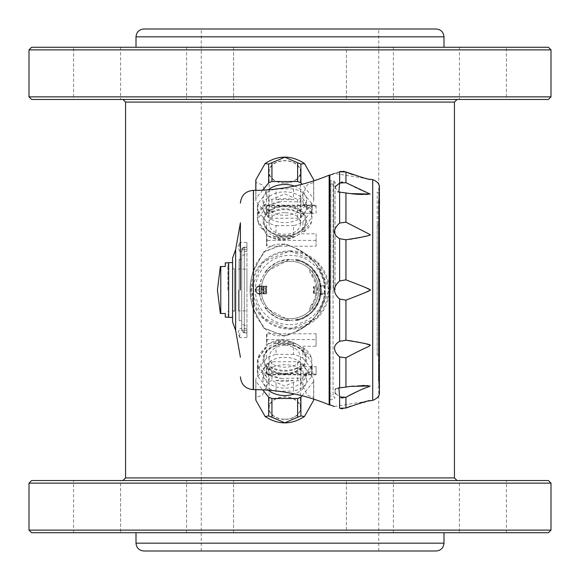 <?xml version="1.0" encoding="UTF-8"?>
<svg xmlns="http://www.w3.org/2000/svg" width="580" height="580" viewBox="0 0 580 580"><rect width="100%" height="100%" fill="white"/><g stroke="black" fill="none" stroke-linecap="round" stroke-linejoin="round"><path stroke-width="0.43" stroke-dasharray="2.9 2.17" d="M253.46 389.615L253.46 309.357L263.958 328.258L283.613 335.755C305.704 330.745 319.594 317.086 325.293 294.778L325.162 294.357L321.015 294.357L320.95 294.792C317.912 308.864 309.633 317.507 296.112 320.718A31.32 31.32 0 0 0 296.112 259.282C309.604 262.464 317.891 271.106 320.95 285.208L320.979 285.396M321.015 294.357L321.015 285.643L325.162 285.643L320.668 286.085L324.293 286.085L324.293 293.915L320.668 293.915A0.913 0.913 0 0 1 319.754 293.001L319.754 286.998L319.754 293.001A0.913 0.913 0 0 0 320.051 293.676L320.668 293.915L320.668 293.001L319.754 293.001M267.105 205.98A27.405 19.379 0 0 1 281.068 201.594L267.105 205.98L257.375 219.537L267.105 235.603L281.068 239.989C289.507 239.823 296.8 236.821 302.949 230.992L302.949 232.529L311.634 221.901L312.185 213.186L311.634 209.532L311.634 214.15L302.949 203.515L302.949 201.978L281.068 201.594M281.068 239.989A27.405 19.379 0 0 1 267.105 235.603M274.731 189.225A27.405 19.379 0 0 0 266.611 192.749L266.611 203.515L257.926 214.15L257.926 203.384A27.405 19.379 0 0 0 257.375 207.256A27.405 19.379 0 0 0 257.926 211.127L257.926 221.901L266.611 232.529L266.611 221.763A27.405 19.379 0 0 0 276.029 225.62L276.029 236.386L293.531 236.386L293.531 225.62A27.405 19.379 0 0 0 302.949 221.763L302.949 230.992L311.634 217.282L311.634 211.127A27.405 19.379 0 0 0 312.185 207.256A27.405 19.379 0 0 0 311.634 203.384L311.634 209.532L302.949 201.978L302.949 192.749A27.405 19.379 0 0 0 293.531 188.892L293.531 199.658L276.029 199.658A27.405 19.379 0 0 1 293.531 199.658M276.029 199.658L276.029 189.08M257.926 214.15A27.405 19.379 0 0 1 266.611 203.515M266.611 232.529A27.405 19.379 0 0 1 257.926 221.901M293.531 236.386A27.405 19.379 0 0 1 276.029 236.386M281.068 378.407L302.949 378.022L302.949 376.485L311.634 365.849L311.634 370.468L312.185 366.814L311.634 358.099A27.405 19.379 0 0 0 302.949 347.471L302.949 349.008C296.851 343.193 289.558 340.192 281.068 340.01A27.405 19.379 0 0 0 267.105 344.397L257.375 360.463L267.105 374.02A27.405 19.379 0 0 0 281.068 378.407L267.105 374.02M312.185 366.814L312.185 372.744A27.405 19.379 180 0 0 311.634 368.873L311.634 362.717L302.949 349.008L302.949 358.237A27.405 19.379 180 0 0 293.531 354.38L293.531 343.614A27.405 19.379 0 0 0 276.029 343.614L276.029 354.38A27.405 19.379 180 0 0 266.611 358.237L266.611 347.471A27.405 19.379 0 0 0 257.926 358.099L257.926 368.873A27.405 19.379 180 0 0 257.375 372.744A27.405 19.379 180 0 0 257.926 376.616L257.926 365.849A27.405 19.379 0 0 0 266.611 376.485L266.611 387.251A27.405 19.379 180 0 0 274.731 390.775M276.029 390.92L276.029 380.342A27.405 19.379 0 0 0 293.531 380.342L293.531 391.108A27.405 19.379 180 0 0 302.949 387.251L302.949 378.022L311.634 370.468L311.634 376.616A27.405 19.379 180 0 0 312.185 372.744M378.479 269.838L378.479 279.951L378.479 278.719L379.392 278.719L379.392 279.951L379.392 269.512L378.479 269.838L378.479 199.302L378.479 212.563L378.479 206.415L379.392 206.415M378.479 203.333L379.392 203.333M379.523 206.415L379.523 212.563L379.523 206.415M378.479 278.465L379.001 278.465L379.001 282.243L379.001 278.473L378.479 278.473L379.001 278.473L378.479 278.473L379.001 280.735L379.001 279.226L378.479 279.226L379.001 274.695L379.001 301.861L379.001 276.203L378.479 276.203L378.479 282.243L379.001 282.243L378.479 282.243L378.479 278.473M313.751 399.127A28.971 20.489 0 0 0 313.751 398.888A28.971 20.489 0 0 0 313.686 397.532L307.291 395.219L300.897 381.865A28.971 20.489 0 0 0 297.62 380.524L284.78 386.07L271.94 380.524L271.94 361.76A28.971 20.489 0 0 0 268.663 363.102L255.874 378.769A28.971 20.489 0 0 0 255.809 380.125A28.971 20.489 0 0 0 255.874 381.48L262.689 389.833M297.62 380.524L297.62 361.76L271.94 361.76M271.94 380.524A28.971 20.489 0 0 0 268.663 381.865L262.269 395.219L255.874 397.532A28.971 20.489 0 0 0 255.809 398.888M300.701 408.117A15.921 11.259 0 0 0 276.82 398.366A15.921 11.259 0 0 0 276.82 417.868A15.921 11.259 0 0 0 300.701 408.117M255.874 389.629L255.874 381.48M339.619 387.904L350.472 386.396L339.619 387.904L339.619 356.954L345.948 357.802L369.047 346.253M337.64 388.216L335.958 388.774M335.088 389.303L335.088 392.892M335.965 393.914L341.069 397.706M346.68 340.308L339.619 341.308C332.833 345.39 332.833 350.603 339.619 356.954M348.522 280.821L345.948 279.857L339.619 280.966C332.833 286.998 332.833 293.023 339.619 299.034L345.948 300.143L345.948 340.228M366.118 232.326L345.948 222.198L339.619 223.046C332.833 229.412 332.833 234.624 339.619 238.692L345.948 239.772L345.948 279.857M335.088 187.108L337.741 191.813M338.901 192.016L350.472 193.604L338.901 192.016M368.808 178.959L334.428 173.471M334.711 173.384L337.625 172.427M338.307 172.195L339.619 171.738L339.619 183.062L341.033 182.309M329.802 404.84L329.802 175.16M346.942 239.663L350.074 239.264M351.255 239.098L351.632 239.04M352.306 238.931L353.727 238.699M353.786 238.692L355.032 238.474M356.185 238.264L357.062 238.097M357.715 237.974L358.636 237.786M361.137 237.263L363.667 236.691M365.82 236.169L369.467 235.096M369.482 235.088L370.098 234.595L366.197 232.37M259.34 293.132L259.514 293.915L263.139 293.915A27.144 27.144 0 0 1 263.139 286.085L259.586 286.085L261.667 278.262L268.315 268.315L278.262 261.667L290 259.332L301.738 261.667L309.836 266.611A30.667 30.667 0 0 1 312.446 269.106L318.333 278.262L320.668 290L318.333 301.738L312.446 310.894A30.667 30.667 0 0 1 309.836 313.388L301.738 318.333L290 320.668L278.262 318.333L268.315 311.685L261.667 301.738L259.586 293.915C254.707 291.305 254.707 288.695 259.586 286.085L259.34 293.132L261.812 293.132L261.812 286.085L259.514 286.085M283.533 335.856L263.443 327.729L252.996 307.944C249.161 295.981 249.161 284.019 252.996 272.056L263.443 252.271L283.533 244.144C305.617 249.161 319.529 262.791 325.279 285.048L325.279 294.952C319.529 317.209 305.617 330.839 283.533 335.856L283.533 335.856M309.836 308.531L309.836 313.388L312.446 310.894L312.446 305.261A27.144 27.144 0 0 0 316.977 292.994A1.566 1.566 0 0 0 317.666 291.696L317.666 288.303A1.566 1.566 0 0 0 316.977 287.006L314.186 286.738A24.403 24.403 0 0 1 314.186 293.262A24.403 24.403 0 0 0 314.186 286.738L315.897 286.738A26.1 26.1 0 0 0 311.924 275.841L310.358 273.666L309.836 271.469A27.144 27.144 0 0 1 309.836 308.531L310.358 306.334L311.924 304.159A26.1 26.1 0 0 0 315.897 293.262L313.787 293.262A24.012 24.012 0 0 0 313.787 286.738M316.977 287.006A27.144 27.144 0 0 0 312.446 274.739L312.446 269.106L309.836 266.611L309.836 271.469M290 250.85A39.15 39.15 0 0 1 323.908 309.575A39.15 39.15 0 0 1 256.092 309.575A39.15 39.15 0 0 1 290 250.85L262.312 262.327L250.85 289.986L262.32 317.688L290 329.15L317.673 317.695L329.15 290.014L317.702 262.334L290 250.85M261.667 301.738A30.667 30.667 0 0 1 261.667 278.262M290 318.71A28.71 28.71 0 0 0 314.86 275.645A28.71 28.71 0 0 0 265.14 275.645A28.71 28.71 0 0 0 290 318.71A28.71 28.71 0 0 0 314.86 275.645A28.71 28.71 0 0 0 265.14 275.645A28.71 28.71 0 0 0 290 318.71M466.298 532.73L506.398 532.73L466.298 532.73M466.298 480.53L506.398 480.53L466.298 480.53M482.908 532.73L459.418 532.73L482.908 532.73M459.418 480.53L506.398 480.53L459.418 480.53L459.418 532.73L459.418 480.53M143.84 551L436.16 551M454.43 477.92L125.57 477.92M548.39 480.53L31.61 480.53M551 483.14L29 483.14M29 530.12L551 530.12M31.61 532.73L548.39 532.73M324.981 294.364L324.314 293.915L320.668 293.915L320.972 294.633M320.95 294.792L320.341 294.481A0.913 0.913 0 0 0 320.051 293.676L320.341 294.481A30.667 30.667 0 0 0 320.341 285.519L320.051 286.324A0.913 0.913 0 0 0 320.341 285.519L320.312 285.331C317.26 271.302 308.959 262.798 295.409 259.811A30.667 30.667 0 0 1 295.409 320.189A1276.761 1276.761 0 0 1 296.112 320.718M319.754 286.998A0.913 0.913 0 0 1 320.668 286.085L320.668 286.998L325.133 286.919L325.133 293.081L320.668 293.001L320.668 286.998L319.754 286.998A0.913 0.913 0 0 1 320.051 286.324L320.668 286.085L320.051 286.324M313.265 293.262A23.49 23.49 0 0 0 313.265 286.738A23.49 23.49 0 0 1 313.265 293.262M313.787 293.262L315.897 293.262A26.1 26.1 0 0 0 315.897 286.738L316.1 286.738A1.566 1.566 0 0 1 317.666 288.303L317.666 291.696A1.566 1.566 0 0 1 316.1 293.262L316.977 292.994M310.358 306.334A26.1 26.1 0 0 0 310.358 273.666M265.8 293.132L265.915 293.915A24.403 24.403 0 0 1 265.915 286.085L265.8 286.868A24.403 24.403 0 0 0 265.8 293.132L262.856 293.132L262.856 286.868A0.783 0.783 0 0 1 263.639 286.085A0.783 0.783 0 0 0 262.856 286.868L262.856 293.132A0.783 0.783 0 0 0 263.639 293.915L263.139 293.915M263.139 286.085L261.812 286.085M264.197 286.085A26.1 26.1 0 0 0 264.197 293.915A26.1 26.1 0 0 1 264.197 286.085M284.78 345.231C275.261 346.195 270.041 350.197 269.12 357.222C268.156 370.519 301.411 370.511 300.44 357.222C299.526 350.197 294.306 346.202 284.78 345.231M284.78 212.621C275.261 212.969 270.041 216.355 269.12 222.778C268.156 238.061 301.411 238.054 300.44 222.778C299.526 216.362 294.306 212.976 284.78 212.621M377.174 355.083L377.174 224.91L377.174 355.09L378.479 355.083L378.479 224.91L377.174 224.91M377.174 290L377.174 192.198L377.174 290M334.276 406.478L370.098 400.809L350.044 406.341M349.472 406.565L342.497 408.755M341.04 408.632L339.619 408.262L339.619 396.938M342.664 398.047L345.948 397.293L345.948 408.03M346.644 396.894L348.16 396.06M349.841 395.161L350.378 394.871M351.197 394.451L351.806 394.139M352.923 393.574L353.38 393.349M354.315 392.885L354.735 392.682M355.642 392.247L356.04 392.058M359.767 390.354L360.224 390.151M361.333 389.673L361.978 389.397M362.043 389.368L363.457 388.788M364.08 388.527L365.19 388.085M367.749 387.077L369.271 386.468M369.489 386.367L370.047 385.888M367.118 385.577L365.422 385.526M362.935 385.519L362.326 385.526M361.891 385.533L360.216 385.577M360.1 385.584L353.053 386.084M352.575 386.135L351.516 386.258M351.001 386.331L338.952 387.976M351.023 193.676L351.538 193.742M352.575 193.865L353.075 193.923M353.909 194.003L354.351 194.046M355.177 194.119L355.627 194.162M356.33 194.213L356.751 194.242M358.36 194.344L358.832 194.365M359.23 194.387L359.607 194.401M362.95 194.481L363.674 194.481M363.74 194.481L364.255 194.481M364.32 194.481L364.907 194.481M365.154 194.474L365.567 194.467M365.994 194.46L367.183 194.423M367.647 194.401L368.735 194.336M368.858 194.329L369.337 194.278M369.562 194.249L370.098 194.039C366.85 191.806 369.148 194.916 345.948 182.707L342.548 181.96M341.04 171.368L343.331 171.288M344.339 171.448L346.412 172.173M347.362 172.579L348 172.847M349.501 173.449L350.211 173.725M350.965 174.007L351.48 174.203M352.466 174.558L365.306 178.249M365.69 178.328L366.408 178.481M366.582 178.517L368.039 178.814M368.373 178.879L368.771 178.952M379.392 192.125L379.392 388.136L378.87 387.614L378.87 192.386L378.87 387.614L377.174 387.802M377.174 192.198L379.132 192.125M378.479 278.719L378.479 380.697L379.392 380.697L379.392 191.864M346.325 300.005L348 299.374M348.602 299.142L351.705 297.953M352.386 297.685L353.401 297.286M354.09 297.018L354.887 296.706M355.438 296.489L356.135 296.213M356.714 295.981L357.309 295.742M357.795 295.553L358.447 295.293M358.774 295.162L360.702 294.386M361.717 293.973L370.098 290L362.471 286.332M362.442 286.317L358.382 284.686M357.795 284.446L357.149 284.193M356.512 283.939L355.982 283.729M355.228 283.431L354.677 283.214M353.887 282.902L353.307 282.677M352.336 282.293L351.647 282.032M350.74 281.677L350.03 281.401M370.091 345.383L369.119 344.767M368.757 344.643L368.024 344.426M366.632 344.041L364.051 343.396M362.638 343.07L361.543 342.824M361.18 342.744L359.955 342.483M359.455 342.381L358.766 342.236M357.657 342.019L357.012 341.888M356.424 341.779L352.778 341.142M352.132 341.04L351.444 340.931M350.791 340.837L349.914 340.714M348.529 340.525L347.231 340.366M378.479 224.91L378.479 355.09L377.174 355.09M378.479 224.917L377.174 224.917M379.392 269.838L379.523 199.302M378.479 249.784L378.479 245.26L378.479 249.784L379.001 249.784L379.001 254.315L379.001 245.26L379.001 249.784L378.479 249.784L378.479 254.315L379.001 254.315L378.479 254.315L378.479 249.784L379.001 249.792M378.479 245.253L379.001 245.253L378.479 245.253M378.479 264.132L378.479 268.656L378.479 260.355L379.001 268.656L379.001 264.132M378.479 260.355L379.001 260.355M378.479 268.656L379.001 268.656M378.479 264.886L379.001 264.886M378.479 290.544L379.001 290.544L378.479 290.544L378.479 286.012L379.001 286.012L378.479 286.02L378.479 282.996L379.001 282.996L378.479 282.996L378.479 280.735L379.001 280.735L378.479 280.735L378.479 279.226L378.479 293.567L379.001 293.567L379.001 301.868L379.001 293.567L378.479 293.567L378.479 290.544L379.001 290.551L378.479 290.544L378.479 286.02L379.001 286.02L378.479 286.012L378.479 282.243L378.479 294.321L379.001 294.321L378.479 294.321L378.479 290.551M378.479 295.829L378.479 301.868L378.479 293.567L378.479 295.829L379.001 295.829M378.479 297.337L379.001 297.337M378.479 300.36L378.479 274.695L378.479 301.861L379.001 301.868L378.479 301.861L378.479 300.36L379.001 300.36M378.479 298.091L379.001 298.098L378.479 298.091L378.479 294.321L378.479 298.091L379.001 298.091M378.479 274.695L379.001 274.695L378.479 274.695M378.479 276.203L379.001 276.203L378.479 276.203M378.479 301.861L379.001 301.868M378.479 296.583L379.001 296.583M378.479 310.923L378.479 308.661L379.001 308.661L379.001 307.907L379.001 335.08L379.001 308.661L378.479 308.661L378.479 307.907L379.001 307.907L378.479 307.907L378.479 308.661L379.001 308.661L378.479 308.661L378.479 310.169L379.001 310.169L378.479 310.169L378.479 313.939L379.001 313.939L378.479 313.939L378.479 310.923L379.001 310.923M378.479 320.733L378.479 308.661L378.479 309.415L379.001 309.415L378.479 309.415L378.479 312.431L379.001 312.431L378.479 312.431L378.479 315.447L379.001 315.447L378.479 315.455L378.479 320.733L379.001 320.733M378.479 322.241L379.001 322.241M378.479 333.565L378.479 311.677L378.479 327.533L379.001 327.526L378.479 327.533L378.479 329.041L379.001 329.034L378.479 329.041L378.479 330.549L379.001 330.549L378.479 330.549L378.479 333.565L379.001 333.565M378.479 332.811L378.479 335.08L378.479 334.326L379.001 334.319L378.479 334.326L378.479 332.811L379.001 332.811M378.479 326.772L379.001 326.772M378.479 323.002L378.479 319.979L378.479 323.002L379.001 323.002M378.479 319.979L379.001 319.979M378.479 316.209L379.001 316.209M378.479 312.431L379.001 312.439M378.479 313.939L379.001 313.939M378.479 315.455L379.001 315.455M378.479 313.185L379.001 313.185M378.479 311.677L379.001 311.677L378.479 311.677M378.479 313.947L379.001 313.947M378.479 319.232L379.001 319.232M378.479 323.756L379.001 323.756M378.479 330.549L379.001 330.549L378.479 330.549M378.479 331.303L379.001 331.303M378.479 335.08L379.001 335.08M378.479 327.533L379.001 327.533M378.479 324.51L379.001 324.51M378.479 318.471L379.001 318.471M379.523 352.908L378.479 352.908L378.479 227.092L378.479 352.908L379.523 352.894L379.523 227.106L378.479 227.106L379.523 227.092L379.523 352.908M379.523 373.578L379.523 367.43L379.523 373.578M379.523 380.697L379.523 363.602M379.392 362.471L379.392 217.514L379.392 362.471M378.479 206.415L378.479 373.578L379.392 373.578M378.479 373.578L378.479 367.43L378.479 376.659L379.392 376.659M378.479 380.697L378.479 376.659M379.392 363.602L379.392 278.719M329.15 175.16L329.15 404.84M228.665 317.405L228.665 262.595M228.665 290L228.665 262.856L228.665 290M232.58 290L232.58 262.595L232.58 290M225.272 262.856L225.272 266.51L220.777 266.51L220.777 313.49L225.272 313.49L225.272 317.144M263.001 207.256A21.779 15.399 180 0 0 284.78 222.655A21.779 15.399 180 0 0 306.559 207.256A21.779 15.399 180 0 0 284.78 191.85A21.779 15.399 180 0 0 263.001 207.256L263.001 199.875A21.779 15.399 0 0 1 268.272 189.827M266.611 192.749L257.926 203.384M293.531 188.892L277.595 188.892M311.634 203.384L302.949 192.749M302.949 221.763L311.634 211.127M276.029 225.62L293.531 225.62M257.926 211.127L266.611 221.763M300.701 171.883A15.921 11.259 180 0 0 276.82 162.132A15.921 11.259 180 0 0 276.82 181.634A15.921 11.259 180 0 0 300.701 171.883M284.78 182.961A15.66 11.071 180 0 0 300.44 171.883A15.66 11.071 180 0 0 284.78 160.812A15.66 11.071 180 0 0 269.12 171.883A15.66 11.071 180 0 0 284.78 182.961M255.809 181.112A28.971 20.489 180 0 0 255.874 182.468L262.269 184.781L268.663 198.135A28.971 20.489 180 0 0 271.94 199.476L284.78 193.93L297.62 199.476A28.971 20.489 180 0 0 300.897 198.135L307.291 184.781L313.686 182.468A28.971 20.489 180 0 0 313.751 181.112A28.971 20.489 180 0 0 313.751 180.873M313.686 180.887L313.686 198.519L302.049 184.259M313.686 182.468L313.686 201.231A28.971 20.489 180 0 0 313.751 199.875A28.971 20.489 180 0 0 313.686 198.519M294.401 186.057A21.779 15.399 0 0 1 306.559 199.875A21.779 15.399 0 0 1 284.78 215.274A21.779 15.399 0 0 1 263.001 199.875M262.689 190.167L255.874 198.519A28.971 20.489 180 0 0 255.809 199.875A28.971 20.489 180 0 0 255.874 201.231L268.663 216.898A28.971 20.489 180 0 0 271.94 218.239L297.62 218.239A28.971 20.489 180 0 0 300.897 216.898L313.686 201.231M255.874 190.37L255.874 198.519M255.874 182.468L255.874 201.231M268.663 198.135L268.663 216.898M271.94 199.476L271.94 218.239M297.62 199.476L297.62 218.239M300.897 198.135L300.897 216.898M302.949 203.515A27.405 19.379 0 0 1 311.634 214.15M311.634 221.901A27.405 19.379 0 0 1 302.949 232.529M281.068 340.01L267.105 344.397M263.001 372.744A21.779 15.399 0 0 0 284.78 388.15A21.779 15.399 0 0 0 306.559 372.744A21.779 15.399 0 0 0 284.78 357.345A21.779 15.399 0 0 0 263.001 372.744L263.001 380.125A21.779 15.399 180 0 1 284.78 364.726A21.779 15.399 180 0 1 306.559 380.125A21.779 15.399 180 0 1 294.401 393.943M266.611 358.237L257.926 368.873M293.531 354.38L276.029 354.38M311.634 368.873L302.949 358.237M302.949 387.251L311.634 376.616M277.595 391.108L293.531 391.108M257.926 376.616L266.611 387.251M284.78 419.188A15.66 11.071 0 0 0 300.44 408.117A15.66 11.071 0 0 0 284.78 397.039A15.66 11.071 0 0 0 269.12 408.117A15.66 11.071 0 0 0 284.78 419.188M313.686 397.532L313.686 378.769L300.897 363.102A28.971 20.489 0 0 0 297.62 361.76M313.686 399.113L313.686 381.48A28.971 20.489 0 0 0 313.751 380.125A28.971 20.489 0 0 0 313.686 378.769M268.272 390.173A21.779 15.399 180 0 1 263.001 380.125M302.049 395.741L313.686 381.48M311.634 358.099L302.949 347.471M300.897 381.865L300.897 363.102M293.531 343.614L276.029 343.614M268.663 381.865L268.663 363.102M266.611 347.471L257.926 358.099M255.874 397.532L255.874 378.769M257.926 365.849L266.611 376.485M276.029 380.342L293.531 380.342M302.949 376.485A27.405 19.379 0 0 0 311.634 365.849M324.314 286.085L325.192 285.041M253.46 309.357L252.989 307.893C249.226 295.967 249.226 284.033 252.989 272.107L253.46 270.642L253.46 190.385M325.162 285.643L325.293 285.222C319.594 262.914 305.704 249.262 283.613 244.245L263.958 251.742L253.46 270.642M265.8 286.868L263.639 286.868L263.639 286.085A0.783 0.783 0 0 0 262.856 286.868L263.639 286.868L263.639 293.915L259.514 293.915M311.924 304.159L312.446 305.261M312.446 274.739L311.924 275.841M262.856 293.132A0.783 0.783 0 0 0 263.639 293.915A0.783 0.783 0 0 1 262.856 293.132L261.812 293.132L261.812 293.915M325.192 294.959L324.314 293.915L320.668 293.915M320.312 294.669C317.274 308.69 308.973 317.195 295.409 320.189M320.668 286.085L320.972 285.375M320.95 285.208L320.312 285.331M296.112 259.282A1276.761 1276.761 0 0 1 295.409 259.811M240.41 290L240.41 222.749M232.58 258.02L232.58 321.98M346.412 532.73L393.392 532.73L346.412 532.73L346.412 480.53L393.392 480.53L346.412 480.53L393.392 480.53L346.412 480.53L346.412 532.73L393.392 532.73L346.412 532.73M210.098 480.53L186.608 480.53L210.098 480.53M113.702 480.53L73.602 480.53L113.702 480.53M120.582 480.53L73.602 480.53L120.582 480.53L120.582 532.73L73.602 532.73L120.582 532.73L73.602 532.73L120.582 532.73L120.582 480.53M226.707 480.53L186.608 480.53L226.707 480.53M233.588 532.73L186.608 532.73L233.588 532.73L186.608 532.73L233.588 532.73L233.588 480.53L233.588 532.73M290 532.73L136.01 532.73L290 532.73M290 551L201.26 551L290 551M548.39 47.27L31.61 47.27M551 49.88L29 49.88M29 96.86L551 96.86M31.61 99.47L548.39 99.47M290 99.47L122.96 99.47L290 99.47M125.57 102.08L454.43 102.08M436.16 29L143.84 29M346.412 47.27L393.392 47.27L346.412 47.27L346.412 99.47L393.392 99.47L346.412 99.47L393.392 99.47L346.412 99.47L346.412 47.27L393.392 47.27L346.412 47.27M290 29L201.26 29L290 29M290 47.27L136.01 47.27L290 47.27M466.298 47.27L506.398 47.27L466.298 47.27M482.908 47.27L459.418 47.27L482.908 47.27M233.588 47.27L186.608 47.27L233.588 47.27L186.608 47.27L233.588 47.27L233.588 99.47L186.608 99.47L233.588 99.47L186.608 99.47L233.588 99.47L233.588 47.27M113.702 47.27L73.602 47.27L113.702 47.27M97.092 47.27L120.582 47.27L97.092 47.27M499.518 99.47L459.418 99.47L499.518 99.47M506.398 99.47L459.418 99.47L506.398 99.47L506.398 47.27L506.398 99.47M80.482 99.47L120.582 99.47L80.482 99.47M73.602 99.47L120.582 99.47L73.602 99.47L73.602 47.27L73.602 99.47M256.404 287.114L259.68 285.396L259.579 286.107A30.667 30.667 0 0 0 259.579 293.893L259.666 294.524L256.404 292.885L255.36 290L256.404 287.114L259.666 285.469M259.666 294.524L256.404 292.885M259.68 294.604L259.586 293.915A3.915 3.915 0 0 1 255.809 290A3.915 3.915 0 0 1 259.586 286.085L259.68 285.396M259.579 293.893A3.915 3.915 0 0 1 259.579 286.107L263.9 290L259.579 293.893M266.829 286.136L266.546 288.695A23.49 23.49 0 0 0 266.546 291.305L259.724 291.305A1.305 1.305 0 0 1 258.419 290A1.305 1.305 0 0 1 259.724 288.695L259.724 286.085A3.915 3.915 0 0 0 259.586 286.085A30.667 30.667 0 0 0 259.586 293.915A3.915 3.915 0 0 0 259.724 293.915L266.829 293.864A23.49 23.49 0 0 1 266.829 286.136L266.307 286.085A24.012 24.012 0 0 0 266.307 293.915M259.724 286.085L266.307 286.085M266.546 291.305L266.829 293.864M263.9 290L256.07 290L263.9 290M290 259.332A30.667 30.667 0 0 0 264.886 272.397C271.157 263.958 279.524 259.601 290 259.332L264.886 272.397M264.886 307.603L290 320.668A30.667 30.667 0 0 1 264.886 307.603C271.143 316.042 279.509 320.392 290 320.668M246.935 246.935L246.935 242.418L246.935 246.935M239.757 246.935L239.757 242.418L239.757 246.935M239.757 251.372L237.93 246.935L239.757 242.498M246.935 333.065L246.935 337.582L246.935 333.065M239.757 333.065L239.757 337.582L239.757 333.065M239.757 337.502L237.93 333.065L239.757 328.628M266.51 334.399L266.51 343.672L266.51 334.399L267.032 333.783L316.1 333.783L316.1 346.202L299.824 346.202A20.88 14.761 0 0 0 269.736 346.202L267.032 346.202L266.51 343.672M299.824 346.202C289.797 339.119 279.763 339.119 269.736 346.202M316.1 333.783L316.1 346.202M266.51 368.467L267.032 366.676L269.736 366.676A20.88 14.761 0 0 0 299.824 366.676L316.1 366.676L316.1 374.832L316.1 374.39L267.032 374.39L266.51 374.064L266.51 368.467L266.51 374.064M269.736 366.676C279.763 371.555 289.79 371.555 299.824 366.676M316.1 366.676L316.1 374.39M266.51 205.936L266.51 211.533L266.51 205.936L267.032 205.61L267.032 213.324L266.51 211.533M266.51 205.69L267.032 205.168L316.1 205.168L316.1 205.61L267.032 205.61M316.1 205.168L316.1 206.698L267.032 206.698A0.522 0.37 180 0 0 266.51 207.067M267.032 213.324L269.736 213.324A20.88 14.761 0 0 1 299.824 213.324L316.1 213.324L316.1 206.698M299.824 213.324C289.797 208.445 279.763 208.445 269.736 213.324M316.1 205.61L316.1 213.324M299.824 233.798A20.88 14.761 0 0 1 269.736 233.798C279.763 240.881 289.79 240.881 299.824 233.798L316.1 233.798L316.1 246.217L267.032 246.217L266.51 245.601L266.51 236.328L266.51 245.601M266.51 236.328L267.032 233.798L269.736 233.798M316.1 246.217L316.1 233.798M246.935 290L246.935 269.12L246.935 290M238.583 290L238.583 310.88L238.583 290M239.105 290L239.105 268.598L239.105 290M239.105 320.668L239.105 259.332L239.105 320.668L241.715 320.668L241.715 259.332L241.715 320.668M246.935 332.702L246.935 247.152L246.935 332.848L246.935 325.235L246.935 332.848L244.325 332.702L244.325 247.152L244.325 332.848L244.325 325.235L244.325 332.848L246.935 332.702M241.715 322.625L241.715 329.389C241.715 320.573 241.715 320.573 241.715 329.389A2.61 0.921 180 0 0 244.325 330.31L246.935 330.31L244.325 330.31A2.61 0.921 0 0 1 241.715 329.389L241.715 330.238L244.325 332.848L246.935 332.848L244.325 332.848L241.715 330.238L241.715 249.813L241.715 330.187A2.61 2.508 -0 0 0 244.325 332.702A2.61 2.508 180 0 1 241.715 330.187L241.715 322.625L242.491 324.488L244.325 325.235L246.935 325.235M241.715 257.375L241.715 250.611C241.715 259.427 241.715 259.427 241.715 250.611A2.61 0.921 0 0 1 244.325 249.69L246.935 249.69L244.325 249.69A2.61 0.921 180 0 0 241.715 250.611L241.715 249.762L244.325 247.152L246.935 247.152L244.325 247.152L241.715 249.813A2.61 2.508 180 0 1 244.325 247.298L246.935 247.298L244.325 247.298A2.61 2.508 0 0 0 241.715 249.813L241.715 330.187L241.715 249.762L241.715 257.375L242.491 255.512L244.325 254.765L246.935 254.765M227.882 290L227.882 265.473L227.882 290M284.78 373.324A20.88 14.761 0 0 0 305.66 358.563A20.88 14.761 0 0 0 284.78 343.795A20.88 14.761 0 0 0 284.649 343.795A21.793 15.414 180 0 1 306.574 359.158A21.793 15.414 180 0 1 284.78 374.615A21.793 15.414 180 0 1 262.986 359.259A21.793 15.414 180 0 1 284.642 343.795A20.88 14.761 0 0 0 263.9 358.563A20.88 14.761 0 0 0 284.78 373.324M284.78 373.97A20.88 14.761 0 0 0 305.66 359.208A20.88 14.761 0 0 0 284.78 344.44A20.88 14.761 0 0 0 263.9 359.208A20.88 14.761 0 0 0 284.78 373.97M284.78 206.676A20.88 14.761 180 0 0 263.9 221.437A20.88 14.761 180 0 0 284.78 236.205A20.88 14.761 180 0 0 305.66 221.437A20.88 14.761 180 0 0 284.78 206.676M284.78 205.385A21.793 15.414 180 0 0 265.908 228.498A21.793 15.414 180 0 0 303.652 228.498A21.793 15.414 180 0 0 284.78 205.385M284.78 206.03A20.88 14.761 0 0 1 305.66 220.792A20.88 14.761 0 0 1 284.78 235.56A20.88 14.761 0 0 1 263.9 220.792A20.88 14.761 0 0 1 284.78 206.03M232.58 269.12L232.58 310.88L232.58 269.12L234.537 269.12L234.537 310.88L234.537 269.12L232.58 267.162M232.58 310.88L234.537 310.88L232.58 312.837M329.15 259.282L329.15 239.236L329.802 236.727L329.15 239.236L329.15 259.282L329.15 239.236L329.15 259.282L329.802 262.834L329.15 259.282M329.802 262.834L329.802 317.166L329.15 320.718L329.15 340.764L329.802 343.273L329.802 354.322L329.15 357.606L329.15 372.947L329.802 374.303L329.802 381.691L329.15 384.207L329.15 392.508L329.802 392.5L329.802 395.096L329.15 396.459L329.15 398.315L329.15 396.459L329.802 395.096L329.802 392.5L329.15 392.508L329.802 392.5L329.15 392.508L329.15 384.207L329.15 392.508L329.15 384.207L329.802 381.691L329.802 392.551L329.802 374.303L329.15 372.947L329.15 357.606L329.15 372.947L329.15 357.606L329.802 354.322L329.802 374.303L329.802 343.273L329.15 340.764L329.15 320.718L329.15 340.764L329.15 320.718L329.802 317.166L329.802 343.273L329.802 304.13L329.15 300.846L329.802 304.13L329.802 275.87L329.15 279.154L329.15 300.846L329.15 279.154L329.15 300.846L329.15 279.154L329.802 275.87L329.802 262.834M330.846 290L330.846 180.772L330.846 290M329.802 290L329.802 400.272L329.802 290M335.088 290L335.088 182.214L335.088 290M333.717 290L333.717 180.772L333.717 290M329.15 182.99L329.802 184.904L329.15 182.99L330.194 184.034L333.065 184.034L335.088 182.214L333.717 180.772L330.846 180.772L329.802 179.727M329.802 184.904L329.802 187.499L329.15 187.492L329.15 195.793L329.15 187.492L329.802 187.499L329.15 187.492L329.802 187.499L329.802 181.685L329.802 184.904M329.15 195.793L329.802 198.309L329.802 205.697L329.15 207.053L329.15 222.394L329.15 207.053L329.802 205.697L329.15 187.492L329.15 195.793M329.15 222.394L329.802 225.678L329.15 222.394L329.15 207.053L329.15 222.394M329.802 395.096L329.802 398.315L329.802 395.096M329.802 225.678L329.802 205.697L329.802 225.678M329.802 198.309L329.802 187.449L329.802 198.309M329.15 183.541L329.15 181.685L329.15 183.541M333.065 184.034L333.065 395.966L333.065 184.034M339.619 341.308L339.619 299.034M339.619 280.966L339.619 238.692M339.619 223.046L339.619 192.096M290 328.157A38.157 38.157 0 0 0 328.157 290A38.157 38.157 0 0 0 290 251.843A38.157 38.157 0 0 0 251.843 290A38.157 38.157 0 0 0 290 328.157M290 324.669A34.669 34.669 0 0 0 320.022 272.665A34.669 34.669 0 0 0 259.978 272.665A34.669 34.669 0 0 0 290 324.669M136.01 543.17L443.99 543.17M372.715 400.381L372.715 179.619M345.948 182.707L345.948 171.97M345.948 222.198L345.948 192.857M345.948 387.143L345.948 357.802M262.856 286.868L259.34 286.868M235.639 249.654L235.639 330.346M253.199 271.44L253.199 190.385M253.199 389.615L253.199 308.56M443.99 36.83L136.01 36.83M256.07 290L255.36 290M259.724 288.695L266.546 288.695M259.724 291.305L259.724 293.915M266.51 339.213A0.522 0.37 180 0 0 267.032 339.583L267.032 346.202M267.032 333.783L267.032 339.583L316.1 339.583M267.032 366.676L267.032 373.302L316.1 373.302M266.51 372.933A0.522 0.37 180 0 0 267.032 373.302L267.032 374.39M267.032 233.798L267.032 246.217M316.1 240.417L267.032 240.417A0.522 0.37 180 0 0 266.51 240.787M330.194 184.034L330.194 395.966L330.194 184.034M257.375 207.256L257.375 219.537M257.375 360.463L257.375 372.744M379.523 212.563L378.479 212.563M325.286 285.106C324.539 274.275 317.608 263.726 304.493 253.46C292.864 246.645 285.889 243.527 283.576 244.107L275.101 244.296L267.88 247.87L256.708 262.602L252.952 272.071C249.139 284.026 249.139 295.974 252.952 307.929L256.911 317.804L267.88 332.13L274.869 335.646L283.576 335.892C285.94 336.458 292.929 333.333 304.536 326.511C317.63 316.231 324.546 305.696 325.286 294.894M506.398 532.73L506.398 480.53L506.398 532.73M350.45 193.597L338.952 192.024M379.523 367.43L378.479 367.43M379.392 199.302L378.479 199.302M378.479 279.951L379.392 279.951M378.479 269.512L379.392 269.512M312.185 207.256L312.185 213.186M313.751 199.875L313.751 181.112M306.559 207.256L306.559 199.875M300.44 222.778L300.44 171.883M269.12 222.778L269.12 171.883M255.809 199.875L255.809 190.37M313.751 380.125L313.751 398.888M306.559 372.744L306.559 380.125M269.12 357.222L269.12 408.117M300.44 357.222L300.44 408.117M255.809 380.125L255.809 389.629M325.133 286.919L325.104 285.505L324.293 286.085M325.133 293.081L325.104 294.495L324.293 293.915M393.392 532.73L393.392 480.53L393.392 532.73M393.392 47.27L393.392 99.47L393.392 47.27M378.74 551L378.74 29M201.26 551L201.26 29M186.608 47.27L186.608 99.47L186.608 47.27M120.582 47.27L120.582 99.47L120.582 47.27M459.418 47.27L459.418 99.47L459.418 47.27M186.608 532.73L186.608 480.53L186.608 532.73M73.602 532.73L73.602 480.53L73.602 532.73M246.935 242.418L239.757 242.418M246.935 251.452L239.757 251.452M246.935 328.548L239.757 328.548M246.935 337.582L239.757 337.582M316.1 374.832L267.032 374.832L266.51 374.31M239.105 311.402L238.583 310.88L246.935 310.88M239.105 268.598L238.583 269.12L246.935 269.12M241.715 259.332L239.105 259.332M227.882 314.527L228.665 316.571M227.882 265.473L228.665 263.429M228.665 269.12L227.882 268.337M228.665 310.88L227.882 311.663M263.9 358.563L263.9 359.208M305.66 358.563L305.66 359.208M305.66 221.437L305.66 220.792M263.9 221.437L263.9 220.792M329.251 392.551L329.802 392.551L329.251 392.551M329.15 397.01L330.194 395.966L333.065 395.966L335.088 397.786L333.717 399.228L330.846 399.228L329.802 400.272M329.15 398.315L329.802 398.315M329.251 187.449L329.802 187.449L329.251 187.449M329.15 181.685L329.802 181.685"/><path stroke-width="0.87" d="M276.029 189.08L276.029 188.892A27.405 19.379 0 0 0 274.731 189.225M276.029 390.92L276.029 391.108A27.405 19.379 180 0 1 274.731 390.775M379.392 203.333L379.392 192.125M255.809 389.629L255.809 398.888A28.971 20.489 0 0 0 255.86 400.077A28.971 20.489 0 0 0 255.874 400.243L265.14 416.512L268.663 415.911A28.971 20.489 0 0 0 271.94 417.252L284.78 422.798L297.62 417.252A28.971 20.489 0 0 0 300.897 415.911L304.42 416.512L313.686 400.243A28.971 20.489 0 0 0 313.7 400.077A28.971 20.489 0 0 0 313.751 399.127M268.663 415.911L268.663 397.148A28.971 20.489 0 0 0 271.94 398.489L297.62 398.489A28.971 20.489 0 0 0 300.897 397.148L302.049 395.741M262.689 389.833L268.663 397.148M255.874 400.243L255.874 389.629M339.619 192.096L338.901 192.016L339.619 183.062L345.948 182.707L370.098 194.039L350.472 193.604L339.619 192.096L339.619 223.046L345.948 222.198L370.098 234.595C371.693 235.284 363.645 237.01 345.948 239.772L346.942 239.663M339.619 356.954C332.833 350.588 332.833 345.375 339.619 341.308L345.948 340.228C363.718 343.005 371.765 344.73 370.098 345.404C366.843 347.993 369.257 345.419 345.948 357.802L339.619 356.954L339.619 387.904L350.472 386.396L370.098 385.961C366.85 388.194 369.163 385.076 345.948 397.293L339.619 396.938L338.901 387.984L339.619 387.904M339.619 396.938L339.619 408.262C332.833 405.978 332.833 405.978 339.619 408.262C332.833 405.978 332.833 405.978 339.619 408.262L345.948 408.03C362.913 402.143 370.961 399.736 370.098 400.809L372.715 400.381C377.435 398.438 379.661 395.857 379.392 392.638L379.392 187.362C379.661 184.143 377.435 181.562 372.715 179.619L372.715 400.381M338.952 387.976L337.64 388.216M335.958 388.774L335.088 389.303M335.088 392.892L335.965 393.914M339.488 183.157L336.059 185.984M335.871 186.18L335.088 187.108M337.741 191.813L338.952 192.024M372.715 179.619L370.098 179.191C371.439 180.387 363.385 177.98 345.948 171.97L339.619 171.738C332.833 174.022 332.833 174.022 339.619 171.738L341.04 171.368M337.625 172.427L338.307 172.195M345.948 279.857C363.972 286.694 372.019 290.072 370.098 290L370.098 290C372.026 289.927 363.972 293.313 345.948 300.143L339.619 299.034C332.833 293.001 332.833 286.977 339.619 280.966L345.948 279.857L345.948 239.772L339.619 238.692C332.833 234.61 332.833 229.397 339.619 223.046M350.074 239.264L351.255 239.098M351.632 239.04L352.306 238.931M355.032 238.474L356.185 238.264M357.062 238.097L357.715 237.974M358.636 237.786L361.137 237.263M363.667 236.691L365.081 236.35M365.117 236.343L365.82 236.169M136.01 543.17L443.99 543.17C443.526 547.926 440.916 550.536 436.16 551L143.84 551C139.084 550.536 136.474 547.926 136.01 543.17L136.01 532.73M122.96 480.53L125.57 477.92L454.43 477.92L457.04 480.53M31.61 480.53L548.39 480.53L551 483.14L29 483.14L31.61 480.53M29 530.12L31.61 532.73L548.39 532.73L551 530.12L29 530.12L29 483.14M350.044 406.341L349.472 406.565M342.497 408.755L341.04 408.632M341.069 397.706L342.664 398.047M345.948 408.03L345.948 397.293L346.644 396.894M348.16 396.06L349.841 395.161M350.378 394.871L351.197 394.451M351.806 394.139L352.923 393.574M353.38 393.349L354.315 392.885M354.735 392.682L355.642 392.247M356.04 392.058L356.881 391.659M357.229 391.5L357.983 391.152M358.251 391.036L359.013 390.688M359.353 390.536L359.767 390.354M360.224 390.151L360.963 389.833M363.457 388.788L364.08 388.527M365.356 388.013L365.915 387.795M366.067 387.737L366.741 387.469M367.93 385.613L367.118 385.577M364.9 385.519L364.305 385.519M364.211 385.519L363.682 385.519M363.631 385.519L362.935 385.519M362.326 385.526L361.891 385.533M353.053 386.084L352.575 386.135M351.516 386.258L351.001 386.331M350.472 193.604L351.023 193.676M351.538 193.742L352.575 193.865M353.075 193.923L353.909 194.003M354.351 194.046L355.177 194.119M355.627 194.162L356.33 194.213M356.751 194.242L357.411 194.286M357.766 194.307L358.36 194.344M358.832 194.365L359.23 194.387M359.607 194.401L360.861 194.445M361.021 194.445L361.615 194.46M362.377 194.474L362.95 194.481M365.567 194.467L365.994 194.46M367.278 194.416L367.647 194.401M342.548 181.96L341.033 182.309M343.331 171.288L344.339 171.448M346.412 172.173L347.362 172.579M348 172.847L349.501 173.449M350.211 173.725L350.965 174.007M351.48 174.203L352.466 174.558M365.306 178.249L365.69 178.328M379.392 388.136L379.392 191.864M345.948 340.228L345.948 300.143L346.325 300.005M348 299.374L348.602 299.142M351.705 297.953L352.386 297.685M353.401 297.286L354.09 297.018M354.887 296.706L355.438 296.489M356.135 296.213L356.714 295.981M357.309 295.742L357.795 295.553M360.702 294.386L361.717 293.973M358.382 284.686L357.795 284.446M357.149 284.193L356.512 283.939M355.982 283.729L355.228 283.431M354.677 283.214L353.887 282.902M353.307 282.677L352.336 282.293M351.647 282.032L350.74 281.677M350.03 281.401L348.522 280.821M369.119 344.767L368.757 344.643M368.024 344.426L366.632 344.041M364.051 343.396L362.638 343.07M361.543 342.824L361.18 342.744M359.955 342.483L359.455 342.381M358.135 342.113L357.657 342.019M357.012 341.888L356.424 341.779M352.778 341.142L352.132 341.04M351.444 340.931L350.791 340.837M349.914 340.714L348.529 340.525M347.231 340.366L346.68 340.308M379.392 199.302L379.523 203.333M329.15 404.84L329.15 175.16L329.802 175.16L329.802 404.84L329.15 404.84C304.928 394.741 279.698 389.666 253.46 389.615L253.199 389.615C245.434 388.854 241.171 384.591 240.41 376.826M232.58 262.595L228.665 262.595L228.665 317.405L232.58 317.405M228.665 317.144L225.272 317.144L225.272 313.49L220.777 313.49L220.777 266.51L225.272 266.51L225.272 262.856L228.665 262.856M277.595 188.892L276.029 188.892M313.751 180.873A28.971 20.489 180 0 0 313.7 179.923A28.971 20.489 180 0 0 313.686 179.756L304.42 163.487L300.897 164.089A28.971 20.489 180 0 0 297.62 162.748L284.78 157.202L271.94 162.748A28.971 20.489 180 0 0 268.663 164.089L265.14 163.487L255.874 179.756A28.971 20.489 180 0 0 255.86 179.923A28.971 20.489 180 0 0 255.809 181.112L255.809 190.37M313.686 179.756L313.686 180.887M268.272 189.827A21.779 15.399 0 0 1 294.401 186.057M302.049 184.259L300.897 182.852A28.971 20.489 180 0 0 297.62 181.511L271.94 181.511A28.971 20.489 180 0 0 268.663 182.852L262.689 190.167M300.897 164.089L300.897 182.852M297.62 162.748L297.62 181.511M271.94 162.748L271.94 181.511M268.663 164.089L268.663 182.852M255.874 179.756L255.874 190.37M276.029 391.108L277.595 391.108M313.686 400.243L313.686 399.113M294.401 393.943A21.779 15.399 180 0 1 268.272 390.173M271.94 417.252L271.94 398.489M297.62 417.252L297.62 398.489M300.897 415.911L300.897 397.148M235.639 249.654L232.58 258.02L232.58 321.98L235.639 330.346L235.639 249.654L240.41 222.749L240.41 290M31.61 47.27L548.39 47.27L551 49.88L29 49.88L31.61 47.27M29 96.86L31.61 99.47L548.39 99.47L551 96.86L29 96.86L29 49.88M454.43 477.92L454.43 102.08L125.57 102.08L122.96 99.47M143.84 29L436.16 29C440.916 29.464 443.526 32.074 443.99 36.83L136.01 36.83C136.474 32.074 139.084 29.464 143.84 29M339.619 299.034L339.619 341.308M339.619 171.738L339.619 183.062M339.619 238.692L339.619 280.966M345.948 192.857L345.948 222.198M345.948 171.97L345.948 182.707M345.948 357.802L345.948 387.143M329.15 175.16C304.928 185.259 279.698 190.334 253.46 190.385L253.46 389.615M253.46 190.385L253.199 389.615M304.42 416.512C291.327 424.988 278.233 424.988 265.14 416.512M334.276 406.478L329.802 404.84M334.276 173.522L329.802 175.16M220.327 266.51L217.442 290L220.327 313.49M265.14 163.487C278.233 155.012 291.327 155.012 304.42 163.487M235.639 330.346L240.41 357.251M253.199 190.385C245.434 191.146 241.171 195.409 240.41 203.174M551 530.12L551 483.14M443.99 543.17L443.99 532.73M454.43 102.08L457.04 99.47M443.99 47.27L443.99 36.83M136.01 47.27L136.01 36.83M551 96.86L551 49.88M125.57 477.92L125.57 102.08"/></g></svg>
